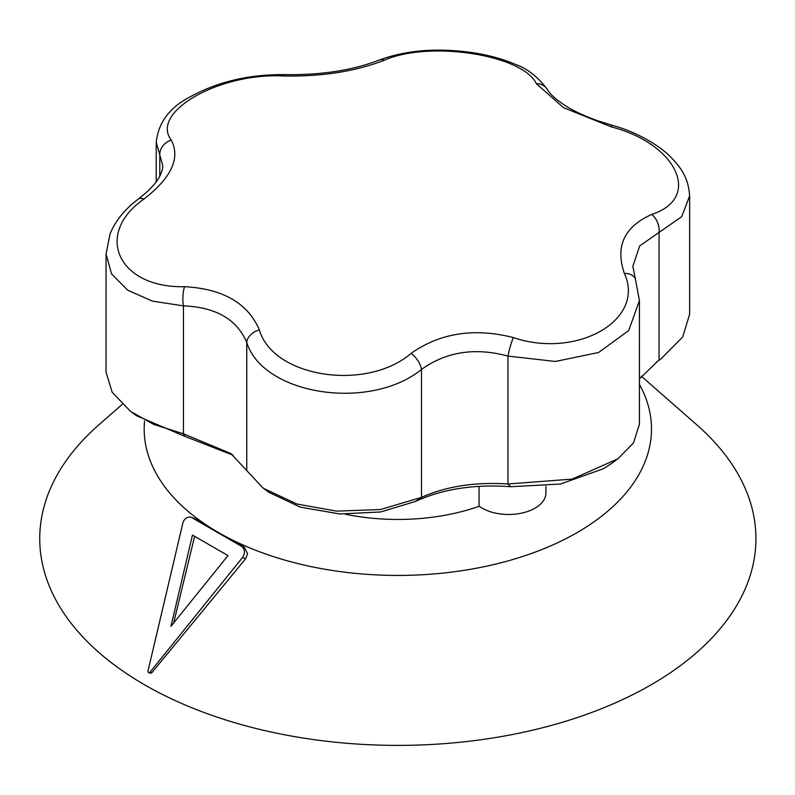 <?xml version="1.0" encoding="UTF-8"?>
<svg xmlns="http://www.w3.org/2000/svg" width="795" height="795" viewBox="0 0 795 795"><rect width="100%" height="100%" fill="white"/><g stroke="black" fill="none" stroke-linecap="round" stroke-linejoin="round"><path stroke-width="1.19" d="M345.378 514.226A156.665 90.451 0 0 0 479.057 506.345L479.057 486.331M612.021 463.157L603.604 468.662L560.485 484.026L510.658 486.719C474.377 484.076 442.646 488.985 415.457 501.446L380.676 511.97L339.684 513.968L300.122 507.091L268.958 492.334M233.134 455.247L184.808 436.316L136.372 415.646M639.438 378.907L657.823 361.069L660.794 359.042L682.696 336.941L689.643 314.174L689.643 196.117M282.364 75.962C218.486 72.931 149.858 112.433 171.293 140.089C180.574 158.056 171.442 177.722 143.905 199.098C93.442 234.177 118.326 288.257 184.559 286.697C222.938 288.774 247.871 303.173 259.379 329.895C272.794 377.327 366.306 391.935 411.104 353.368C440.191 332.956 474.257 327.689 513.312 337.557C577.19 359.221 645.818 319.789 624.383 273.43C615.091 246.42 624.224 226.744 651.761 214.421C702.233 197.975 677.34 143.955 611.107 126.822L563.556 107.693L536.297 83.624C522.881 54.835 429.36 40.287 384.561 60.152C355.474 71.51 321.409 76.787 282.364 75.962A14.916 4.402 91.6 0 1 284.262 74.621C320.912 75.227 352.543 70.387 379.145 60.092C406.633 49.986 438.125 47.561 473.651 52.808C489.044 55.223 502.818 59.019 514.981 64.196C527.284 68.499 538.066 76.926 547.338 89.467C548.182 90.888 551.203 96.553 566.229 106.232C574.994 111.618 585.537 116.458 597.84 120.78L612.418 125.371C637.421 132.069 660.893 146.469 671.298 157.688C679.983 166.731 688.579 177.136 689.593 196.047L681.693 216.677L639.677 245.923L632.85 266.355M143.905 199.098A14.916 7.235 -126.9 0 0 138.211 199.148C149.371 190.552 156.744 182.552 160.332 175.158L162.289 170.001L162.826 165.926L156.227 142.196L156.227 181.737M106.033 372.149L112.165 392.273L130.668 411.512L153.763 424.421L183.446 433.792L230.828 453.538L263.175 488.19L296.933 504.02L336.524 511.125L380.388 509.555L421.489 497.372C446.184 486.321 475.003 481.859 507.955 483.996L572.171 479.107L617.954 458.795L633.506 442.875L639.419 424.252L639.438 300.57L628.686 330.591L598.546 352.523L555.327 361.457L507.955 356.081C475.072 347.226 446.243 351.688 421.489 369.456C369.705 411.432 263.135 395.085 246.748 342.426C236.94 319.342 215.843 307.158 183.446 305.876L152.511 301.146L127.757 290.235L111.608 273.997L106.053 254.092L106.033 372.149M159.795 176.212L159.795 155.065A14.916 12.919 -30.8 0 1 171.293 140.089M184.559 286.697A14.916 4.402 91.6 0 0 183.446 305.876L183.446 433.792L184.808 436.316M379.145 60.092A14.916 9.798 68 0 1 384.561 60.152M259.379 329.895A14.916 10.355 159.2 0 0 246.748 342.426L246.748 470.342M547.338 89.467A14.916 12.919 149.2 0 0 536.297 83.624M411.104 353.368A14.916 7.235 53.1 0 1 421.489 369.456L421.489 497.372L415.457 501.446M612.418 125.371A14.916 1.838 105.7 0 0 611.107 126.822M513.312 337.557A14.916 1.838 105.7 0 0 507.955 356.081L507.955 483.996L510.658 486.719M657.415 361.357L659.045 360.224L659.045 232.299A14.916 9.798 -112 0 0 651.761 214.421M624.383 273.43A14.916 10.355 -20.8 0 1 635.414 279.154L632.84 266.295M173.638 623.012L194.397 537.251M170.965 626.331L228.006 555.596L192.47 535.075L170.965 626.331M182.81 523.249L147.999 671.01A1.491 1.212 -72.2 0 0 150.026 672.182L242.405 557.643A7.463 6.042 -72.2 0 0 241.422 546.245L192.002 517.714A7.463 6.042 -72.2 0 0 191.039 517.287A7.463 6.042 -72.2 0 0 182.81 523.249M191.039 517.287L194.825 518.618L218.476 532.541A253.655 146.449 0 0 0 249.819 547.914A253.655 146.449 0 0 0 546.98 547.447A253.655 146.449 0 0 0 639.438 384.392M241.422 546.245L244.244 547.149L247.603 553.678L245.675 558.696L151.785 672.749L150.484 673.216L148.725 672.659M244.244 547.149L218.476 532.541A253.655 146.449 0 0 1 144.561 421.012M122.152 404.416L98.759 424.937A358.098 206.75 0 0 0 188.862 706.536A358.098 206.75 0 0 0 645.838 687.784A358.098 206.75 0 0 0 696.917 424.937L641.386 376.244M479.057 506.087A37.305 21.535 0 0 0 534.995 508.184A37.305 21.535 0 0 0 545.917 492.95L545.917 486.242M192.002 517.714L194.825 518.618M150.026 672.182L151.785 672.749M242.405 557.643L245.675 558.696M284.262 74.621C248.726 74.342 217.174 81.855 189.588 97.159C169.514 107.633 158.394 122.639 156.237 142.176L156.237 142.186M138.211 199.148C124.895 209.125 115.504 220.722 110.038 233.959L106.073 254.052M639.428 300.58L635.414 279.154M660.794 359.042L656.551 361.983M136.362 415.636L132.666 412.933M616.503 459.838L612.031 463.157M231.931 454.333L230.838 453.557M269.346 492.612L264.526 489.144"/></g></svg>
